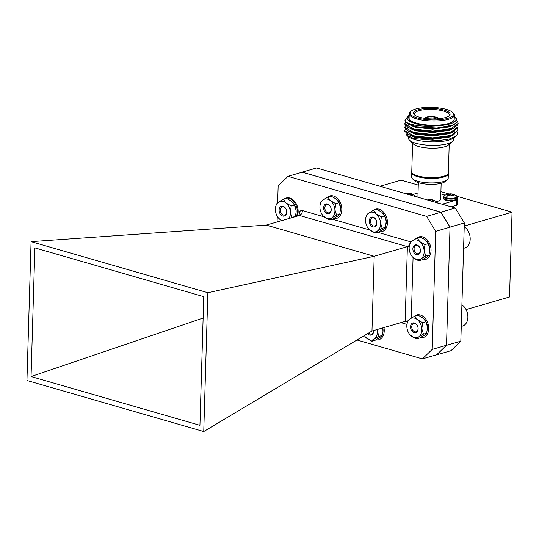 <?xml version="1.0" encoding="UTF-8"?>
<svg xmlns="http://www.w3.org/2000/svg" width="539" height="539" viewBox="0 0 539 539"><rect width="100%" height="100%" fill="white"/><g stroke="black" fill="none" stroke-linecap="round" stroke-linejoin="round"><path stroke-width="0.81" d="M435.714 231.346L426.625 216.388L440.929 212.238L450.025 227.195L435.714 231.346L432.211 349.393L446.521 345.243L436.705 354.743L422.394 358.893L356.973 339.994M440.929 212.238L302.271 172.184L287.967 176.334L426.625 216.388M287.967 176.334L278.151 185.834L277.646 202.792M277.08 221.98L277.248 216.267M422.394 358.893L432.211 349.393M450.025 227.195L446.521 345.243M26.95 380.487L31.073 241.654L207.859 292.717L203.742 431.55L26.95 380.487M199.935 425.325L31.053 376.545L34.873 247.879L203.755 296.666L199.935 425.325M203.742 431.55L371.971 331.034L405.16 321.406L407.383 246.646L299.482 215.479L266.286 225.113L374.187 256.281L407.383 246.646A4.258 1.226 -178.3 0 1 409.256 246.357M371.971 331.034L374.187 256.281L207.859 292.717M31.073 241.654L266.286 225.113M31.053 376.545L203.122 318.044M419.497 117.212A18.313 5.269 -178.3 0 1 414.302 114.713A18.313 5.269 -178.3 0 1 422.003 108.925A18.313 5.269 -178.3 0 1 444.109 110.077A18.313 5.269 -178.3 0 1 449.209 115.75A18.313 5.269 -178.3 0 1 419.497 117.212M448.744 116.107A17.457 5.026 1.7 0 0 449.23 114.975A17.457 5.026 1.7 0 0 443.509 111.054A17.457 5.026 1.7 0 0 424.786 109.66A17.457 5.026 1.7 0 0 414.329 113.945A17.457 5.026 1.7 0 0 414.747 115.097M417.213 117.879A21.715 6.252 1.7 0 0 443.429 119.247A21.715 6.252 1.7 0 0 452.565 112.382A21.715 6.252 1.7 0 0 446.4 109.41A21.715 6.252 1.7 0 0 411.156 111.149A21.715 6.252 1.7 0 0 417.213 117.879M452.565 112.382L453.353 113.143A22.571 6.495 -178.3 0 1 454.337 115.13A22.571 6.495 -178.3 0 1 440.821 120.662A22.571 6.495 -178.3 0 1 416.613 118.863A22.571 6.495 -178.3 0 1 409.222 113.79A22.571 6.495 -178.3 0 1 410.32 111.869L411.156 111.149M425.702 118.452A5.963 1.718 -178.3 0 1 429.125 116.916A5.963 1.718 -178.3 0 1 435.667 117.374A5.963 1.718 -178.3 0 1 437.607 118.802M436.3 118.883A5.107 1.469 1.7 0 0 435.067 118.358A5.107 1.469 1.7 0 0 427.003 118.607M438.47 118.742A6.812 1.961 1.7 0 0 436.24 117.206A6.812 1.961 1.7 0 0 428.929 116.667A6.812 1.961 1.7 0 0 424.847 118.337M455.057 117.313L456.223 118.439L457.207 121.902L453.205 125.028L436.752 128.093L417.098 126.813A26.613 7.661 -178.3 0 1 413.709 125.964A26.613 7.661 -178.3 0 1 405.571 121.659C407.066 123 409.977 124.111 414.296 125.001C421.168 126.321 428.828 126.577 437.27 125.755A24.484 7.047 1.7 0 0 455.057 117.313A24.484 7.047 1.7 0 0 454.289 116.68M409.175 115.339A24.484 7.047 1.7 0 0 408.373 115.932A24.484 7.047 1.7 0 0 412.167 122.481L410.098 121.585L408.036 116.222L408.373 115.932M456.418 135.922L451.648 139.123L448.569 140.234A24.484 7.047 -178.3 0 1 414.72 139.574A24.484 7.047 -178.3 0 1 407.774 136.226L406.75 135.235L413.891 138.59L438.113 140.672L449.411 139.022L456.418 135.922L457.827 133.268L457.443 132.075M405.779 132.837L406.75 135.235M454.337 115.13L454.209 119.409A22.571 6.495 -178.3 0 1 440.7 124.94A22.571 6.495 -178.3 0 1 416.485 123.141A22.571 6.495 -178.3 0 1 409.094 118.068L409.222 113.79M453.656 138.092L453.616 139.547A22.571 6.495 -178.3 0 1 452.511 141.467A22.571 6.495 -178.3 0 1 415.892 143.273A22.571 6.495 -178.3 0 1 409.485 140.194A22.571 6.495 -178.3 0 1 408.495 138.206L408.535 136.866M452.511 141.467L448.34 145.052A18.313 5.269 -178.3 0 1 418.628 146.52A18.313 5.269 -178.3 0 1 413.433 144.021L409.485 140.194M449.209 144.304L448.367 172.884A18.313 5.269 -178.3 0 1 437.399 177.371A18.313 5.269 -178.3 0 1 417.759 175.909A18.313 5.269 -178.3 0 1 411.762 171.8L412.604 143.219M446.999 174.798A17.457 5.026 -178.3 0 1 418.304 176.563A17.457 5.026 -178.3 0 1 413.009 173.794M448.3 173.288A18.313 5.269 -178.3 0 1 448.34 173.699A18.313 5.269 -178.3 0 1 437.378 178.187A18.313 5.269 -178.3 0 1 417.732 176.725A18.313 5.269 -178.3 0 1 411.735 172.615A18.313 5.269 -178.3 0 1 411.803 172.21M448.34 173.699L448.205 178.187A18.313 5.269 -178.3 0 1 447.316 179.743A18.313 5.269 -178.3 0 1 417.604 181.212A18.313 5.269 -178.3 0 1 412.402 178.705A18.313 5.269 -178.3 0 1 411.601 177.095L411.735 172.615M447.316 179.743L445.227 181.535A16.183 4.656 -178.3 0 1 418.971 182.836A16.183 4.656 -178.3 0 1 414.376 180.619L412.402 178.705M441.151 183.321L440.68 199.174A11.413 3.288 -178.3 0 1 436.428 201.593M417.098 126.813L408.252 124.091L405.005 120.931L404.984 120.103L407.086 117.448M457.395 121.356L458.143 123.377L451.224 128.673L432.797 131.105L413.615 129.023L404.917 123.909L405.517 122.03M458.143 123.384L453.589 128.215L451.21 129.097L432.783 131.529L413.608 129.448L408.151 127.487L404.904 124.334L404.883 123.498M457.645 125.277L458.042 126.78L451.123 132.075L432.696 134.501L413.514 132.419L404.816 127.305L405.416 125.432M458.042 126.78L453.488 131.61L451.109 132.5L432.682 134.925L413.507 132.843L408.05 130.883L404.802 127.73L404.782 126.894M457.544 128.68L457.941 130.175L451.022 135.471L432.595 137.896L413.413 135.815L404.715 130.701L405.315 128.828M457.941 130.175L453.387 135.006L451.008 135.895L432.581 138.321L413.406 136.239L407.949 134.278L404.701 131.125L404.681 130.297M405.571 121.659L404.984 120.103M404.688 130.505L405.49 129.043M442.148 204.227L456.479 200.07A4.258 1.226 1.7 0 0 457.584 199.282A4.258 1.226 1.7 0 0 457.281 198.81M451.224 206.848L456.317 205.366L456.479 200.07M444.965 195.084L440.841 193.892M418.035 192.975L413.063 194.417M457.584 199.282L457.422 204.584A4.258 1.226 -178.3 0 1 456.317 205.366M448.569 140.234L453.205 138.355M437.27 125.755L432.824 125.769C426.133 125.648 420.299 124.886 415.32 123.478L412.167 122.481M432.824 125.769L415.306 123.903L407.437 119.57M454.633 124.32L449.553 126.908L432.723 129.165L415.205 127.298L407.949 123.93M454.397 127.837L449.452 130.303L432.622 132.56L415.104 130.701L407.848 127.325M454.296 131.233L449.351 133.706L432.521 135.956L415.003 134.096L407.747 130.728M454.195 134.635L449.25 137.101L432.419 139.352L414.902 137.492L407.646 134.123M415.32 123.478L410.199 121.632M453.205 125.028L449.566 126.483L432.736 128.74L415.219 126.874L408.252 124.091M453.589 128.215L449.465 129.879L432.635 132.136L415.118 130.276L408.151 127.487M453.488 131.61L449.364 133.281L432.534 135.532L415.017 133.672L408.05 130.883M453.387 135.006L449.263 136.677L432.433 138.927L414.915 137.068L407.949 134.278M454.862 195.098A6.636 1.913 -178.3 0 1 456.533 195.832A6.636 1.913 -178.3 0 1 454.215 198.062A6.636 1.913 -178.3 0 1 445.942 197.692A6.636 1.913 -178.3 0 1 444.311 195.468L448.199 193.939A3.807 1.098 -178.3 0 1 448.448 193.899L448.502 194.397L447.208 195.374A3.807 1.098 -178.3 0 0 447.889 195.63A3.807 1.098 -178.3 0 0 448.771 195.825L450.638 194.963L452.443 195.873A3.807 1.098 -178.3 0 0 453.265 195.697A3.807 1.098 -178.3 0 0 453.865 195.462L452.423 194.444L453.683 194.397A3.807 1.098 -178.3 0 0 453.003 194.141A10.854 6.919 -73.9 0 1 453.171 194.188L452.74 194.074A3.807 1.098 -178.3 0 1 453.003 194.141M448.199 193.939A3.807 1.098 -178.3 0 0 447.026 194.309L448.495 194.343L448.603 195.792L448.515 194.37M449.688 193.818L452.12 193.946L449.688 193.818L449.573 195.28M451.918 195.516L452.12 193.946A3.807 1.098 -178.3 0 1 452.74 194.074M444.311 195.468L443.388 196.883A6.994 2.015 -178.3 0 0 445.679 198.453A6.994 2.015 -178.3 0 0 455.556 198.588A6.994 2.015 -178.3 0 0 457.368 197.301L456.533 195.832L453.171 194.188M452.241 195.731L452.416 194.397M448.569 195.125L448.637 195.798M405.645 193.676L406.231 194.033M405.315 193.582A3.807 1.098 -178.3 0 1 406.11 193.38A3.807 1.098 -178.3 0 1 406.359 193.339L406.419 193.905M407.599 193.252L410.031 193.386L407.599 193.252L407.524 194.222M409.835 194.889L410.031 193.386A3.807 1.098 -178.3 0 1 410.651 193.514A3.807 1.098 -178.3 0 1 410.913 193.582A3.807 1.098 -178.3 0 1 411.594 193.838L410.327 193.838L410.166 194.983L410.32 193.872M410.192 194.99L410.334 193.885L411.776 194.902A3.807 1.098 -178.3 0 1 411.176 195.138A3.807 1.098 -178.3 0 1 410.927 195.206M412.773 194.539A6.636 1.913 -178.3 0 1 414.444 195.273L414.444 195.273A6.636 1.913 -178.3 0 1 414.848 196.337M407.882 194.505L409.633 194.828M427.703 200.05L428.296 200.407M427.373 199.956A3.807 1.098 -178.3 0 1 428.168 199.753A3.807 1.098 -178.3 0 1 428.417 199.706L428.478 200.272M429.657 199.625L432.089 199.76L429.657 199.625L429.583 200.596M431.894 201.263L432.089 199.76A3.807 1.098 -178.3 0 1 432.716 199.888A3.807 1.098 -178.3 0 1 432.972 199.956A3.807 1.098 -178.3 0 1 433.659 200.212L432.386 200.212M432.231 201.357L432.372 200.225L432.238 201.364L432.393 200.259L433.834 201.269A3.807 1.098 -178.3 0 1 433.235 201.512A3.807 1.098 -178.3 0 1 432.985 201.579M434.832 200.912A6.636 1.913 -178.3 0 1 436.502 201.647L436.502 201.647A6.636 1.913 -178.3 0 1 436.907 202.711M429.94 200.879L431.692 201.202M446.514 345.324L460.825 341.174L451.008 350.673L436.698 354.824L446.514 345.324L450.025 227.114L440.936 212.157L302.157 172.217M460.825 341.174L464.335 222.964L450.025 227.114M440.936 212.157L455.239 208.007L316.582 167.952L302.278 172.103M455.239 208.007L464.335 222.964M466.06 309.581L509.537 296.969L512.05 212.184L457.018 196.29M448.637 193.872L440.909 191.635M418.264 185.099L401.124 180.147L380.002 186.272M512.05 212.184L464.241 226.057M283.022 199.524A11.71 8.368 73.8 0 1 285.347 198.251L286.209 198.002A11.71 8.368 73.8 0 1 295.743 202.94A11.71 8.368 73.8 0 1 297.346 215.856A11.71 8.368 73.8 0 1 297.238 216.132M285.347 198.251A11.71 8.368 73.8 0 1 294.88 203.19A11.71 8.368 73.8 0 1 296.49 216.105A11.71 8.368 73.8 0 1 296.376 216.382M286.324 214.044A5.107 3.652 73.8 0 1 281.304 215.256A5.107 3.652 73.8 0 1 279.451 208.276A5.107 3.652 73.8 0 1 284.471 207.057A5.107 3.652 73.8 0 1 286.324 214.044M280.597 208.586A4.258 3.045 -106.2 0 0 281.183 213.282A4.258 3.045 -106.2 0 0 284.646 215.081A4.258 3.045 -106.2 0 0 286.324 213.397A4.258 3.045 -106.2 0 0 285.744 208.701A4.258 3.045 -106.2 0 0 282.274 206.902A4.258 3.045 -106.2 0 0 280.597 208.586M288.823 218.571A10.14 7.243 -106.2 0 0 289.712 216.88A10.14 7.243 -106.2 0 0 290.366 212.043L292.023 217.399L291.013 217.938M296.019 212.871A10.14 7.243 -106.2 0 0 296.032 212.79L295.231 216.469L292.023 217.399M296.012 212.966L296.093 210.385L294.435 205.029L291.222 205.959L290.366 212.043A10.14 7.243 -106.2 0 0 286.027 203.021L291.222 205.959M281.688 220.646L278.825 218.416M275.469 207.865L276.264 204.187L278.548 202.132L283.346 199.356L286.027 203.021A10.14 7.243 -106.2 0 0 278.548 202.132A10.14 7.243 -106.2 0 0 275.469 207.865A10.14 7.243 -106.2 0 0 275.409 210.271A10.14 7.243 -106.2 0 0 278.38 217.911A10.14 7.243 -106.2 0 0 279.748 219.292A10.14 7.243 -106.2 0 0 281.85 220.599M294.435 205.029L291.754 201.364L286.559 198.419L283.346 199.356M296.032 212.79A10.14 7.243 -106.2 0 0 296.093 210.385A10.14 7.243 -106.2 0 0 293.115 202.745A10.14 7.243 -106.2 0 0 293.021 202.63M463.58 248.338L464.793 247.987A11.69 8.354 -106.2 0 0 470.19 238.427A11.69 8.354 -106.2 0 0 464.22 226.683M461.263 326.439L462.475 326.088A11.69 8.354 -106.2 0 0 467.872 316.528A11.69 8.354 -106.2 0 0 461.903 304.778M327.544 197.247A11.71 8.368 73.8 0 1 329.875 195.967A11.71 8.368 73.8 0 1 339.408 200.912A11.71 8.368 73.8 0 1 341.019 213.821A11.71 8.368 73.8 0 1 336.403 218.463A11.71 8.368 73.8 0 1 333.493 218.585M330.852 211.76A5.107 3.652 73.8 0 1 325.832 212.972A5.107 3.652 73.8 0 1 323.979 205.992A5.107 3.652 73.8 0 1 328.999 204.773A5.107 3.652 73.8 0 1 330.852 211.76M325.125 206.309A4.258 3.045 -106.2 0 0 325.704 211.005A4.258 3.045 -106.2 0 0 329.174 212.797A4.258 3.045 -106.2 0 0 330.852 211.113A4.258 3.045 -106.2 0 0 330.266 206.417A4.258 3.045 -106.2 0 0 326.802 204.618A4.258 3.045 -106.2 0 0 325.125 206.309M319.998 205.581L320.793 201.903L323.077 199.854A10.14 7.243 -106.2 0 0 319.998 205.581A10.14 7.243 -106.2 0 0 319.937 207.987A10.14 7.243 -106.2 0 0 322.908 215.627A10.14 7.243 -106.2 0 0 324.276 217.015A10.14 7.243 -106.2 0 0 331.754 217.897A10.14 7.243 -106.2 0 0 334.241 214.596A10.14 7.243 -106.2 0 0 334.894 209.765L336.552 215.115L331.754 217.897L329.47 219.952L323.353 216.139M329.47 219.952L332.678 219.023L337.475 216.24L339.759 214.185L336.552 215.115M339.759 214.185L340.614 208.101L338.964 202.745L335.75 203.675L334.894 209.765A10.14 7.243 -106.2 0 0 330.555 200.737L335.75 203.675M338.964 202.745L336.275 199.08L331.081 196.142L327.874 197.072L330.555 200.737A10.14 7.243 -106.2 0 0 323.077 199.854L327.874 197.072M340.547 210.587A10.14 7.243 -106.2 0 0 340.56 210.506A10.14 7.243 -106.2 0 0 340.614 208.101A10.14 7.243 -106.2 0 0 337.643 200.461A10.14 7.243 -106.2 0 0 337.549 200.346M373.177 210.426A11.71 8.368 73.8 0 1 375.508 209.152A11.71 8.368 73.8 0 1 385.041 214.091A11.71 8.368 73.8 0 1 386.645 227A11.71 8.368 73.8 0 1 382.03 231.642A11.71 8.368 73.8 0 1 379.126 231.77M376.485 224.938A5.107 3.652 73.8 0 1 371.465 226.158A5.107 3.652 73.8 0 1 369.606 219.171A5.107 3.652 73.8 0 1 374.632 217.958A5.107 3.652 73.8 0 1 376.485 224.938M370.751 219.488A4.258 3.045 -106.2 0 0 371.337 224.184A4.258 3.045 -106.2 0 0 374.807 225.982A4.258 3.045 -106.2 0 0 376.485 224.291A4.258 3.045 -106.2 0 0 375.899 219.595A4.258 3.045 -106.2 0 0 372.429 217.803A4.258 3.045 -106.2 0 0 370.751 219.488M365.624 218.767L366.426 215.088L368.71 213.033A10.14 7.243 -106.2 0 0 365.624 218.767A10.14 7.243 -106.2 0 0 365.57 221.172A10.14 7.243 -106.2 0 0 368.541 228.805A10.14 7.243 -106.2 0 0 369.902 230.193A10.14 7.243 -106.2 0 0 377.381 231.083A10.14 7.243 -106.2 0 0 379.867 227.775A10.14 7.243 -106.2 0 0 380.527 222.944L382.178 228.3L377.381 231.083L375.104 233.131L368.979 229.318M375.104 233.131L378.311 232.201L383.108 229.419L385.392 227.364L382.178 228.3M385.392 227.364L386.247 221.28L384.59 215.93L381.383 216.86L380.527 222.944A10.14 7.243 -106.2 0 0 376.188 213.922L381.383 216.86M384.59 215.93L381.908 212.258L376.714 209.321L373.507 210.25L376.188 213.922A10.14 7.243 -106.2 0 0 368.71 213.033L373.507 210.25M386.18 223.766A10.14 7.243 -106.2 0 0 386.187 223.685A10.14 7.243 -106.2 0 0 386.247 221.28A10.14 7.243 -106.2 0 0 383.276 213.646A10.14 7.243 -106.2 0 0 383.182 213.532L383.276 213.646M416.788 238.15A11.71 8.368 73.8 0 1 419.113 236.877A11.71 8.368 73.8 0 1 428.653 241.816A11.71 8.368 73.8 0 1 430.257 254.731A11.71 8.368 73.8 0 1 425.642 259.367A11.71 8.368 73.8 0 1 422.731 259.495M420.097 252.663A5.107 3.652 73.8 0 1 415.07 253.882A5.107 3.652 73.8 0 1 413.218 246.902A5.107 3.652 73.8 0 1 418.237 245.683A5.107 3.652 73.8 0 1 420.097 252.663M414.363 247.212A4.258 3.045 -106.2 0 0 414.949 251.908A4.258 3.045 -106.2 0 0 418.412 253.707A4.258 3.045 -106.2 0 0 420.09 252.016A4.258 3.045 -106.2 0 0 419.51 247.32A4.258 3.045 -106.2 0 0 416.041 245.528A4.258 3.045 -106.2 0 0 414.363 247.212M409.236 246.491L410.038 242.813L412.322 240.758A10.14 7.243 -106.2 0 0 409.236 246.491A10.14 7.243 -106.2 0 0 409.175 248.897A10.14 7.243 -106.2 0 0 412.153 256.537A10.14 7.243 -106.2 0 0 413.514 257.918A10.14 7.243 -106.2 0 0 420.993 258.808A10.14 7.243 -106.2 0 0 423.479 255.506A10.14 7.243 -106.2 0 0 424.132 250.669L425.79 256.025L420.993 258.808L418.709 260.856L412.591 257.042M418.709 260.856L421.922 259.926L426.72 257.143L429.004 255.095L425.79 256.025M429.004 255.095L429.859 249.011L428.202 243.655L424.995 244.585L424.132 250.669A10.14 7.243 -106.2 0 0 419.8 241.647L424.995 244.585M428.202 243.655L425.52 239.983L420.326 237.045L417.112 237.975L419.8 241.647A10.14 7.243 -106.2 0 0 412.322 240.758L417.112 237.975M429.785 251.491A10.14 7.243 -106.2 0 0 429.799 251.417A10.14 7.243 -106.2 0 0 429.859 249.011A10.14 7.243 -106.2 0 0 426.888 241.371A10.14 7.243 -106.2 0 0 426.787 241.256L426.888 241.371M414.471 316.252A11.71 8.368 73.8 0 1 416.795 314.971A11.71 8.368 73.8 0 1 426.329 319.917A11.71 8.368 73.8 0 1 427.939 332.826A11.71 8.368 73.8 0 1 423.324 337.468A11.71 8.368 73.8 0 1 420.413 337.596M417.779 330.764A5.107 3.652 73.8 0 1 412.753 331.984A5.107 3.652 73.8 0 1 410.9 324.997A5.107 3.652 73.8 0 1 415.919 323.784A5.107 3.652 73.8 0 1 417.779 330.764M412.045 325.313A4.258 3.045 -106.2 0 0 412.631 330.009A4.258 3.045 -106.2 0 0 416.095 331.802A4.258 3.045 -106.2 0 0 417.772 330.117A4.258 3.045 -106.2 0 0 417.193 325.421A4.258 3.045 -106.2 0 0 413.723 323.622A4.258 3.045 -106.2 0 0 412.045 325.313M406.918 324.593L407.72 320.914L410.004 318.859A10.14 7.243 -106.2 0 0 406.918 324.593A10.14 7.243 -106.2 0 0 406.857 326.998A10.14 7.243 -106.2 0 0 409.835 334.631A10.14 7.243 -106.2 0 0 411.196 336.019A10.14 7.243 -106.2 0 0 418.675 336.902A10.14 7.243 -106.2 0 0 421.161 333.601A10.14 7.243 -106.2 0 0 421.815 328.77L423.472 334.119L418.675 336.902L416.391 338.957L410.273 335.143M416.391 338.957L419.605 338.027L424.402 335.245L426.679 333.19L423.472 334.119M426.679 333.19L427.542 327.106L425.884 321.749L422.677 322.686L421.815 328.77A10.14 7.243 -106.2 0 0 417.482 319.742L422.677 322.686M425.884 321.749L423.203 318.084L418.008 315.147L414.794 316.076L417.482 319.742A10.14 7.243 -106.2 0 0 410.004 318.859L414.794 316.076M427.467 329.592A10.14 7.243 -106.2 0 0 427.481 329.511A10.14 7.243 -106.2 0 0 427.542 327.106A10.14 7.243 -106.2 0 0 424.564 319.472A10.14 7.243 -106.2 0 0 424.469 319.357M383.936 327.564A11.71 8.368 73.8 0 1 383.438 335.103A11.71 8.368 73.8 0 1 378.823 339.738A11.71 8.368 73.8 0 1 375.912 339.866M373.601 330.562A5.107 3.652 73.8 0 1 373.278 333.041A5.107 3.652 73.8 0 1 367.632 333.628M368.676 333.008A4.258 3.045 -106.2 0 0 371.593 334.079A4.258 3.045 -106.2 0 0 373.278 332.395A4.258 3.045 -106.2 0 0 373.561 330.575M364.377 335.575A10.14 7.243 -106.2 0 0 365.334 336.909A10.14 7.243 -106.2 0 0 366.695 338.29A10.14 7.243 -106.2 0 0 374.174 339.179A10.14 7.243 -106.2 0 0 376.66 335.878A10.14 7.243 -106.2 0 0 377.313 331.04L378.971 336.397L374.174 339.179L371.89 341.234L365.772 337.414M371.89 341.234L375.104 340.298L379.901 337.515L382.185 335.467L378.971 336.397M382.185 335.467L382.959 331.963L382.838 327.88M377.307 329.491L377.313 331.04A10.14 7.243 -106.2 0 0 377.125 329.538M382.973 331.869A10.14 7.243 -106.2 0 0 382.98 331.788A10.14 7.243 -106.2 0 0 383.04 329.383A10.14 7.243 -106.2 0 0 382.852 327.88M299.132 215.58L299.192 213.74A4.258 1.226 -178.3 0 1 300.58 214.63M324.04 216.806L302.46 210.574A4.258 3.045 -106.2 0 0 299.192 213.74M332.186 219.164L369.666 229.991M377.819 232.343L410.361 241.742A4.258 3.045 -106.2 0 1 410.826 241.923M413.069 257.527L411.277 318.044M406.945 324.377L400.922 322.639M406.224 321.392L405.16 321.406A4.258 2.715 -73.9 0 1 406.224 321.392A4.258 2.715 -73.9 0 1 407.343 322.275M405.16 321.406A4.258 1.226 -178.3 0 1 407.666 321.089M407.383 246.646A4.258 2.715 106.1 0 0 409.539 244.699M410.3 242.469A4.258 2.715 106.1 0 0 410.361 241.742M302.46 210.574A4.258 2.715 -73.9 0 1 299.482 215.479L300.587 214.697M445.645 199.598A6.994 2.015 -178.3 0 1 443.354 198.029C442.748 198.446 443.631 199.201 446.009 200.306C450.651 201.829 458.332 200.306 457.335 198.446A6.994 2.015 -178.3 0 1 455.522 199.733A6.994 2.015 -178.3 0 1 445.645 199.598M445.942 197.692A10.854 6.919 -73.9 0 1 447.889 195.63M448.333 195.738L448.28 194.626M448.381 195.751L448.32 194.592M449.654 195.233L449.762 193.818M450.254 195.003L450.281 193.831M450.422 194.97L450.449 193.831M450.975 195.037L450.948 193.831M451.049 195.057L451.015 193.831M452.699 194.687L452.578 195.852M452.652 194.653L452.524 195.859M452.423 194.444L452.255 195.745M410.913 193.582A10.854 6.919 -73.9 0 1 411.082 193.629L410.651 193.514M407.599 194.242L407.673 193.258M408.164 194.404L408.191 193.265M408.333 194.411L408.36 193.272M408.885 194.478L408.858 193.272M408.96 194.498L408.926 193.272M410.61 194.128L410.516 195.084M410.563 194.087L410.462 195.071M432.972 199.956A10.854 6.919 -73.9 0 1 433.14 199.996L432.716 199.888M429.657 200.616L429.731 199.625M430.223 200.777L430.25 199.639M430.391 200.784L430.418 199.639M430.944 200.852L430.917 199.646M431.018 200.872L430.984 199.646M432.669 200.495L432.574 201.458M432.622 200.461L432.521 201.445M418.338 182.64L417.907 197.22M457.368 197.301L457.335 198.446M443.388 196.883L443.354 198.029M452.234 195.724L452.403 194.417M405.261 193.568L406.11 193.38M415.279 196.735L414.444 195.273L411.082 193.629M427.326 199.942L428.168 199.753M437.345 203.109L436.502 201.647L433.14 199.996M330.73 195.718L329.875 195.967M337.259 218.214L336.403 218.463M376.363 208.903L375.508 209.152M382.892 231.393L382.03 231.642M419.975 236.628L419.113 236.877M426.497 259.118L425.642 259.367M417.658 314.722L416.795 314.971M424.18 337.219L423.324 337.468M379.685 339.496L378.823 339.738"/></g></svg>
